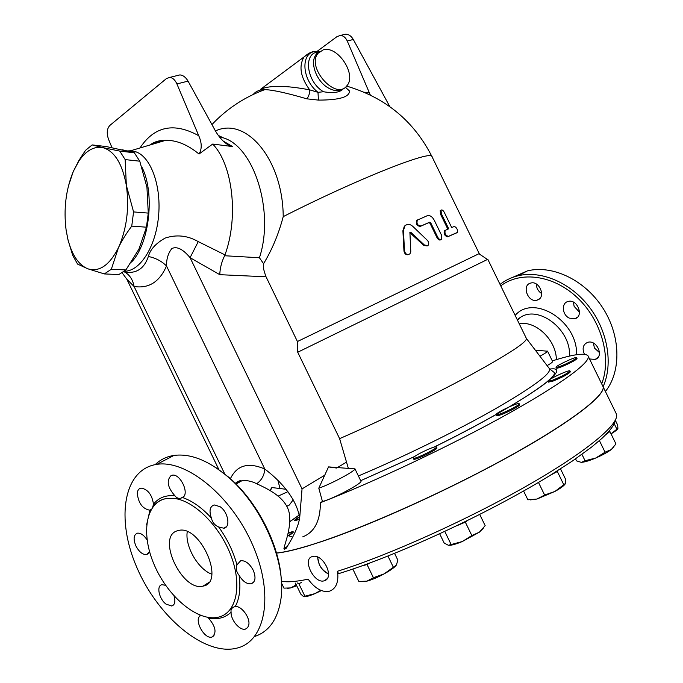 <?xml version="1.0" encoding="UTF-8"?>
<svg xmlns="http://www.w3.org/2000/svg" width="683" height="683" viewBox="0 0 683 683"><rect width="100%" height="100%" fill="white"/><g stroke="black" fill="none" stroke-linecap="round" stroke-linejoin="round"><path stroke-width="1.02" d="M104.354 273.926L87.8 268.795L77.563 264.082L72.714 255.382L68.018 239.998L66.157 230.367L67.959 239.528C72.048 255.186 78.665 264.944 87.8 268.795C99.248 272.338 109.459 265.32 118.432 247.75L111.32 269.264L104.354 273.926L118.851 274.557L125.885 269.939L138.862 249.227M138.99 248.962L146.444 227.191L148.271 213.096L146.939 187.287L139.776 161.197L134.329 152.77L106.488 146.589L92.145 144.916L102.774 147.613C93.981 146.034 85.947 150.627 78.673 161.384L73.26 171.518C65.824 189.763 63.459 209.374 66.157 230.367L65.602 225.877M68.334 186.339L73.26 171.518L79.083 160.181L85.486 150.388L92.145 144.916M126.338 185.324L133.569 211.918L131.751 226.133C125.996 233.834 121.557 241.048 118.432 247.75C126.799 228.788 129.437 207.982 126.338 185.324C122.283 163.536 114.428 150.96 102.774 147.613L119.756 151.097L125.16 159.591L126.338 185.324M134.329 152.77L119.756 151.097M139.776 161.197L125.16 159.591M148.271 213.096L133.569 211.918M146.444 227.191L131.751 226.133M125.885 269.939L111.32 269.264M565.387 364.159C559.881 366.592 556.756 367.642 556.022 367.317C554.784 366.284 576.29 356.176 576.614 357.644C576.162 358.703 572.422 360.872 565.387 364.159M576.623 357.661L577.015 358.473C576.572 359.54 572.832 361.708 565.797 364.995C560.291 367.428 557.166 368.478 556.423 368.146L556.022 367.317M299.478 516.886L295.773 519.917L299.453 519.123M288.158 535.668C290.813 534.004 292.059 532.936 291.897 532.467L288.132 533.21M413.446 457.567C415.648 454.682 436.053 445.188 436.394 446.887C438.042 448.227 413.625 460.094 413.206 458.156L413.446 457.567M436.411 446.921L436.855 447.835C438.512 449.192 414.094 461.051 413.667 459.104L413.65 459.07M497.028 414.726L496.242 414.615C494.74 413.275 518.687 401.877 519.174 403.704C520.659 404.754 501.091 414.496 497.028 414.726M519.191 403.738L519.635 404.635C521.12 405.693 501.553 415.435 497.48 415.665L496.678 415.512M611.012 433.807L617.91 428.403L617.654 425.039L615.417 420.455M617.68 428.907C616.843 430.119 614.632 431.767 611.037 433.859M296.738 585.783L290.659 587.935L296.285 584.844M281.498 583.043L283.957 588.131L290.659 587.935L287.372 588.362M321.42 590.59L314.88 593.655L320.762 590.317M295.449 583.111L300.733 594.039L303.491 596.558L314.88 593.655C309.723 595.807 306.146 596.831 304.148 596.72M396.328 565.123C394.586 567.419 390.505 570.348 384.102 573.899L396.328 565.123L397.882 560.205L394.578 553.392M352.829 569.05L358.831 581.438L366.848 581.173L373.413 577.707L384.102 573.899C377.554 577.417 371.8 579.833 366.848 581.173L362.647 581.685M483.205 528.411L479.338 532.202L485.169 525.671L479.731 514.478M439.69 533.824L444.146 543.011L448.347 545.273L462.212 541.576L471.842 535.549L479.338 532.202L462.212 541.576C456.022 544.138 451.574 545.393 448.885 545.333M565.072 484.136C563.68 486.031 560.308 488.456 554.972 491.419L565.413 483.487L565.567 479.244L560.512 468.88M523.605 491.034L527.882 499.811L536.975 499.034L530.486 499.888M544.633 495.047L554.972 491.419L536.975 499.034L544.633 495.047L538.486 482.429M614.256 423.784L616.792 428.992M295.21 583.128L296.063 584.896M297.336 582.975L298.812 583.658L304.831 596.088M298.812 583.658L301.493 582.505M361.35 566.07L367.036 564.542L373.413 577.707M387.935 556.056L393.203 566.924M367.036 564.542L370.049 562.912M457.217 525.568L465.319 522.128L471.842 535.549M444.795 531.459L451.045 544.325M465.319 522.128L467.377 520.634M549.917 475.522L557.328 471.492L563.714 484.606M557.328 471.492L557.627 470.707M552.513 380.235L547.962 381.259C546.579 380.064 569.511 369.281 569.921 370.937C568.111 373.131 562.305 376.222 552.513 380.235M569.929 370.963L570.356 371.825C568.546 374.019 562.741 377.118 552.948 381.123L548.381 382.121M575.538 458.882L576.503 460.854L581.062 462.297M585.066 460.752L595.781 458.003C589.258 460.743 584.494 462.178 581.481 462.306L585.066 460.752L581.942 454.349M613.829 447.066L611.276 449.559L615.955 443.95L609.928 431.588L608.638 431.665M605.061 452.197L611.276 449.559C607.52 452.334 602.355 455.151 595.781 458.003L605.061 452.197L599.418 440.62M605.923 434.55L609.928 431.588M288.166 533.039C291.231 531.861 292.947 531.468 293.314 531.869C293.494 532.441 291.906 533.764 288.542 535.831M299.367 519.498L294.527 520.651C294.399 520.096 296.038 518.807 299.453 516.775M286.894 506.205L289.353 505.036L293.178 499.802M277.272 552.957C284.58 552.137 294.561 549.841 307.213 546.067C353.854 532.27 438.366 495.192 504.805 458.737C571.415 422.222 607.964 393.536 602.705 385.938L588.191 356.202M299.06 515.136L289.694 521.675M615.52 419.874C614.922 424.228 610.482 430.307 602.218 438.119L591.76 446.955L572.858 460.718L548.953 476.128C485.545 514.939 395.747 556.039 340.023 573.216L338.341 573.233L337.325 571.304L337.829 574.736C338.179 583.453 335.43 588.925 329.59 591.154C323.238 592.571 316.827 589.54 310.372 582.053L308.144 579.175C295.483 581.796 286.561 582.437 281.387 581.096M328.557 573.771C321.804 570.365 318.176 564.815 317.68 557.14M324.058 580.857C314.043 583.982 301.886 558.865 312.31 556.594L312.558 556.525C322.999 553.196 335.054 577.724 324.416 580.746L324.058 580.857M317.561 557.097L319.345 564.798C321.659 569.315 324.732 572.354 328.549 573.899M277.076 553.076C284.401 552.282 294.467 549.986 307.265 546.169L322.752 541.209C373.447 524.151 453.674 487.619 514.162 453.691C574.813 419.695 607.204 393.681 602.841 386.194M299.086 515.238L289.686 521.795M424.493 245.086L428.045 245.462C429.146 243.916 428.915 242.209 427.362 240.348L412.694 226.269C409.851 223.913 407.256 223.793 404.917 225.902L403.457 230.419L404.481 250.892C405.48 254.332 407.324 255.28 410.005 253.752L410.782 251.438L409.911 232.536L411.14 232.596L424.493 245.086L423.844 245.428L409.834 232.638M427.216 245.948L423.844 245.428M409.057 254.4C406.453 255.365 404.754 254.289 403.977 251.173L402.902 230.734L404.345 226.218L405.77 225.159M454.332 226.44C456.671 227.49 457.73 229.471 457.516 232.382L448.509 236.344C445.598 235.618 444.488 233.629 445.171 230.402L448.705 228.796L441.312 213.617L441.064 210.142C442.046 209.544 443.139 210.304 444.326 212.43L451.685 227.541L454.332 226.44M456.483 232.946L447.681 236.77C444.787 236.028 443.677 234.047 444.351 230.82L445.384 230.231M447.835 229.172L440.467 214.061L440.219 210.586L440.697 210.338M437.794 237.334C439.084 239.46 440.39 240.109 441.705 239.289L441.722 235.584L434.26 220.25C432.219 216.571 429.889 215.06 427.259 215.708L417.415 220.097C416.306 223.683 417.518 225.638 421.061 225.971L429.65 222.223L430.777 222.931L437.794 237.334L437.035 237.727L430.025 223.332L428.898 222.624L420.378 226.346C416.852 226.005 415.64 224.041 416.741 220.472L417.714 219.849M440.979 239.656L440.919 239.69C439.613 240.501 438.324 239.853 437.035 237.727M235.55 483.538L241.517 480.952C246.136 480.064 251.19 480.986 256.68 483.726C261.598 480.286 264.304 475.394 264.791 469.042C248.399 461.947 236.933 465.157 230.402 478.689M286.519 548.005L285.87 548.355C280.004 553.384 290.608 534.883 289.677 517.62C289.643 499.282 269.435 489.643 256.68 483.726M284.529 549.123L286.937 547.817C284.043 550.054 296.926 534.277 299.692 517.868C296.063 495.986 277.076 478.305 264.791 469.042L166.507 265.969C166.421 258.925 168.214 253.111 171.877 248.527C176.94 246.128 183.001 249.175 190.079 257.679L219.789 274.677C220.003 268.171 221.608 261.862 224.613 255.741L224.972 254.887L198.258 241.611C187.56 235.498 176.53 234.329 165.158 238.077C155.775 243.396 150.183 249.526 148.365 256.475C144.25 268.692 136.344 273.874 124.656 272.03L123.538 271.817M299.692 517.868L302.048 488.891L190.079 257.679L198.258 241.611M284.359 549.166L285.87 548.355M278.305 496.029L287.936 491.658M286.092 489.284L271.894 487.551L270.34 490.727M292.674 537.154L287.62 535.429M354.895 468.726L360.88 481.071C363.501 482.736 332.151 499.393 322.436 501.45L320.395 502.714C320.353 520.916 314.462 532.296 302.748 536.847M322.436 501.45L318.799 488.166L328.514 466.941L336.668 468.034M318.799 488.166C330.137 484.469 355.365 470.971 354.904 468.897L354.87 468.666M487.833 259.352L526.414 338.495C526.926 342.2 507.81 354.639 469.076 375.804C431.238 396.225 379.449 421.36 339.613 438.64L348.356 468.401M547.518 351.096L552.59 361.478C552.778 362.016 550.95 363.399 547.109 365.627M546.118 351.088L547.527 351.199C547.237 351.95 544.71 353.632 539.946 356.236M519.234 323.776C535.626 320.344 556.261 340.006 556.372 359.634M370.288 94.971L347.263 41.014L353.316 39.486C351.318 36.062 348.765 34.287 345.675 34.15L343.054 34.79M353.316 39.486L389.822 106.616M316.955 51.473L337.103 36.549L340.399 35.448C343.318 35.627 345.607 37.488 347.263 41.014M124.306 271.245C139.733 271.518 155.434 247.536 158.456 217.143C161.649 186.783 151.267 157.406 136.199 151.916L130.598 150.772L165.576 140.348C159.284 140.263 154.119 141.799 150.089 144.967L157.474 141.654L165.576 140.348C176.436 140.066 187.577 144.625 199.009 154.034C202.031 149.082 201.946 142.986 198.753 135.729L176.906 83.932L188.056 81.123L215.435 130.94C219.192 137.403 223.486 142.081 228.335 144.992L232.527 146.555L223.162 141.022M188.056 81.123C185.767 77.23 183.035 75.156 179.86 74.917L177.23 75.565M112.003 147.656L108.606 139.503C106.471 133.373 106.889 128.677 109.861 125.424L166.473 78.545L169.726 77.41C172.679 77.717 175.07 79.885 176.906 83.932M232.527 146.555L212.686 144.062L199.009 154.034M224.972 254.887C238.871 217.151 232.741 164.441 212.686 144.062M130.598 150.772L127.67 150.934M346.588 86.092C385.545 97.601 414.043 121.181 432.083 156.825C433.44 148.996 358.447 178.34 283.214 216.639C282.958 159.745 246.239 116.281 215.444 130.948M253.248 94.459C255.792 91.291 259.668 89.678 264.876 89.601C273.14 89.968 287.116 93.05 306.804 98.83L318.432 100.102C339.238 100.102 349.585 97.063 349.474 90.976L345.436 87.27M306.804 98.83C308.733 96.593 309.698 93.605 309.706 89.866C286.04 85.384 269.648 85.204 260.539 89.319L264.876 89.601C246.239 96.457 229.838 106.83 215.674 120.729L211.935 124.571M260.539 89.319L304.055 56.937C298.599 66.217 300.477 77.196 309.706 89.866L317.988 92.325L318.432 100.102M318.995 52.215L316.067 54.734C315.461 54.136 316.494 53.248 319.157 52.053C302.911 51.456 305.941 81.55 323.477 91.744C333.799 93.494 340.527 92.376 343.66 88.372M323.477 91.744L317.988 92.325C301.032 79.228 300.494 50.704 316.852 51.481C313.096 50.909 308.836 52.728 304.055 56.937L309.331 53.009M349.474 90.976L345.342 87.253M323.23 49.868L318.047 53.274C305.958 67.318 336.104 100.956 346.879 85.751C357.098 74.84 337.658 45.206 323.23 49.868M283.214 216.639C278.673 233.945 272.124 249.636 263.57 263.706L259.429 257.756L224.613 255.741M219.234 136.677L223.281 137.838C254.324 146.794 274.643 212.157 259.429 257.756M263.57 263.706L263.723 269.478L265.644 275.958L297.429 341.526L297.72 352.24L339.613 438.64M478.928 253.734L297.429 341.526M131.469 262.093C149.543 243.78 155.246 192.802 141.833 167.019M126.278 150.687L122.026 149.731M148.365 256.475C155.647 257.978 161.692 261.137 166.507 265.969C159.609 281.891 148.809 288.738 134.09 286.51C132.826 279.689 129.685 274.865 124.656 272.03M218.953 469.742L126.816 279.185L134.09 286.51L224.895 474.284M536.368 284.043C536.437 288.055 538.153 291.197 541.517 293.468L541.67 293.553M573.387 302.117L574.121 306.36L579.491 312.182M593.322 343.037L594.466 348.048L599.503 352.616M512.019 277.631L527.498 270.852C552.385 264.714 584.511 279.791 602.568 307.589C620.727 335.319 621.573 371.185 605.42 391.496M603.098 386.749C613.368 363.894 607.716 330.717 588.968 306.573C570.237 282.395 541.021 270.22 518.107 275.753C511.354 277.383 505.335 280.269 500.041 284.401M500.75 285.861C520.642 270.707 553.52 275.01 577.468 297.779C601.484 320.412 611.874 357.926 601.689 383.846M537.837 299.88L536.992 300.17C527.874 302.996 521.351 284.939 530.819 283.044C539.305 280.474 546.118 296.84 537.837 299.88M569.28 318.107C562.109 314.923 561.187 302.953 568.043 301.485C577.331 298.48 584.375 316.494 574.804 318.756L569.28 318.107M584.494 354.264L584.161 353.632C582.061 348.176 583.188 344.437 587.534 342.414C596.677 339.058 604.583 356.791 595.132 359.42L589.549 358.968M487.449 259.472L297.72 352.24M552.299 360.889C573.208 354.281 585.118 352.599 588.029 355.86C591.828 361.392 562.331 383.65 505.966 414.931C449.747 446.144 373.106 482.343 320.395 502.714M187.253 531.664C184.794 546.178 198.121 569.323 211.824 574.207M177.136 530.853L178.724 530.426C200.35 524.775 225.706 582.838 203.082 586.099C182.13 592.067 156.219 536.889 177.136 530.853M281.285 579.773C279.56 544.88 256.859 500.818 228.506 477.033L215.777 467.565M155.178 464.636C160.309 459.642 166.567 456.577 173.943 455.433C190.164 453.299 207.922 460.231 227.208 476.222C261.811 504.916 286.834 562.579 280.867 599.461C277.699 619.353 268.94 631.698 254.58 636.522M235.729 648.406C203.432 655.458 157.525 616.1 136.856 567.496C115.632 518.995 123.324 469.23 156.842 464.363C186.416 459.428 231.477 495.884 252.736 545.154C274.327 594.347 265.704 641.192 237.18 648.056L235.729 648.406M218.765 617.091L218.517 617.15C198.198 622.162 168.274 597.292 154.571 565.601C140.519 533.986 145.539 501.843 166.686 498.513L173.96 498.402C194.092 500.477 220.046 526.158 231.119 556.022C242.388 585.869 236.318 612.89 218.765 617.091M151.003 509.757L149.799 510.184C142.568 508.861 138.393 503.234 137.283 493.305C137.565 490.274 138.811 488.541 141.014 488.097C147.81 489.207 151.976 494.569 153.496 504.182L152.702 507.127M231.11 612.139C230.572 609.569 231.733 607.759 234.602 606.709L235.225 606.581C241.176 605.497 250.174 617.364 248.843 624.612L247.716 627.575L245.453 629.094C239.87 630.947 230.53 619.857 231.11 612.139C225.194 617.893 217.638 619.84 208.426 617.987C215.785 626.67 216.963 633.03 211.961 637.06L211.892 637.077C203.995 639.527 193.135 618.388 200.845 615.596L200.99 615.537M239.135 575.428C236.369 571.893 235.644 568.376 236.958 564.858L240.698 560.709C245.376 560.393 249.534 563.535 253.18 570.134C256.151 577.434 255.476 581.984 251.156 583.794C246.811 584.213 242.806 581.421 239.135 575.428C240.851 588.234 239.554 598.615 235.225 606.581M218.654 526.969C214.795 525.338 212.379 522.358 211.414 518.047C208.904 510.858 209.843 506.487 214.214 504.942L220.054 506.684C228.182 511.926 230.854 527.464 223.828 528.224L218.654 526.969C227.191 538.81 233.296 551.437 236.958 564.858M182.557 497.531L180.85 498.197C178.425 498.701 176.453 497.89 174.916 495.781C167.489 487.303 166.242 480.533 171.177 475.47L172.184 475.197C180.338 473.31 189.942 493.997 182.557 497.531C192.358 500.921 201.972 507.759 211.414 518.047M174.045 595.952C175.642 601.51 174.874 604.865 171.74 606.017L166.012 604.114C159.002 599.025 156.168 585.51 161.982 584.699L165.627 585.322M149.568 551.685L146.597 554.622C142.679 554.792 139.127 551.932 135.943 546.033C133.083 539.024 133.595 534.729 137.479 533.158C140.766 532.902 143.959 535.148 147.084 539.911M602.961 386.458L616.057 413.309C621.573 421.983 590.223 449.423 529.82 484.179C469.571 518.884 388.747 555.279 337.325 571.304M402.902 230.734L403.457 230.419M403.977 251.173L404.481 250.892M410.543 232.929L411.14 232.596M456.415 232.98L457.303 232.536M440.467 214.061L441.312 213.617M447.681 236.77L448.509 236.344M420.378 226.346L421.061 225.971M428.898 222.624L429.65 222.223M430.025 223.332L430.777 222.931M302.048 488.891L324.886 475.129M549.226 368.402L549.559 368.846C551.096 373.814 532.27 387.577 493.1 410.124C454.673 431.852 400.972 458.105 358.396 475.949M414.88 456.372L360.692 480.687L414.726 456.483M434.175 447.075C524.134 402.944 576.589 365.251 549.738 369.076M337.436 467.565L346.776 461.939M369.657 92.922L364.329 92.248M154.947 143.515L156.168 141.671M198.753 135.729C173.969 122.086 154.375 126.176 139.964 147.98M318.047 53.274L316.067 54.734C309.681 62.179 316.152 80.679 327.601 87.535C334.183 91.445 339.613 91.659 343.882 88.184M319.601 51.669L316.852 51.481L319.226 51.993M318.466 52.762L317.561 52.557M219.789 274.677L266.046 276.803M576.563 354.716C577.886 321.044 533.525 293.699 515.153 315.409M517.262 319.738L519.695 317.877C537.769 304.191 571.261 329.274 569.485 356.099M174.916 495.781C165.807 494.893 158.669 497.694 153.496 504.182M149.961 510.158L146.649 524.646M198.19 614.393L200.845 615.596M67.959 239.528L68.018 239.998M78.673 161.384L79.083 160.181M296.115 520.6L295.773 519.917M292.281 533.269L291.897 532.467M413.667 459.104L413.206 458.156M496.695 415.546L496.242 414.615M548.389 382.147L547.962 381.259M327.046 578.783L324.416 580.746M404.345 226.218L404.917 225.902M441.064 210.142L440.219 210.586M445.171 230.402L444.351 230.82M416.741 220.472L417.415 220.097M235.311 483.299C238.435 480.986 240.51 480.209 241.517 480.952L236.062 484.051M271.791 487.653L269.93 490.488M277.913 480.405L280.03 488.558M283.915 548.645L287.219 546.528M328.608 466.899L354.904 468.897M526.414 338.495L549.559 368.846L554.289 372.542C553.99 374.378 556.073 373.14 549.158 379.961M433.995 447.126C456.807 435.865 477.554 424.954 496.242 414.402M509.45 406.769C530.239 394.219 543.105 385.613 548.039 380.935M535.344 350.2L547.527 351.199M340.399 35.448L345.675 34.15M228.335 144.992L226.047 143.481M169.726 77.41L179.86 74.917M345.444 87.492L346.435 88.269L345.402 87.211M218.278 135.405L223.29 137.838L219.806 137.385M432.083 156.825L479.218 253.564M136.199 151.916L127.004 150.858M126.816 279.185L122.12 272.782M518.107 275.753L527.498 270.852M517.236 319.687L519.737 317.86L517.518 320.259M478.877 253.709L487.542 259.531M595.132 359.42L597.745 357.713M574.804 318.756L577.511 317.143M539.544 298.744L536.992 300.17M203.082 586.099L208.75 582.522M228.506 477.033L227.208 476.222M156.842 464.363L173.943 455.433M166.626 498.53C161.939 499.179 157.986 501.237 154.751 504.694M247.767 627.506L245.453 629.094M253.743 582.104L251.156 583.794M226.5 526.627L223.828 528.224M183.607 496.661L180.85 498.197M149.799 510.184L151.199 509.416M146.597 554.622L148.621 553.443M171.74 606.017L173.713 604.771M211.961 637.06L214.035 635.66"/></g></svg>
